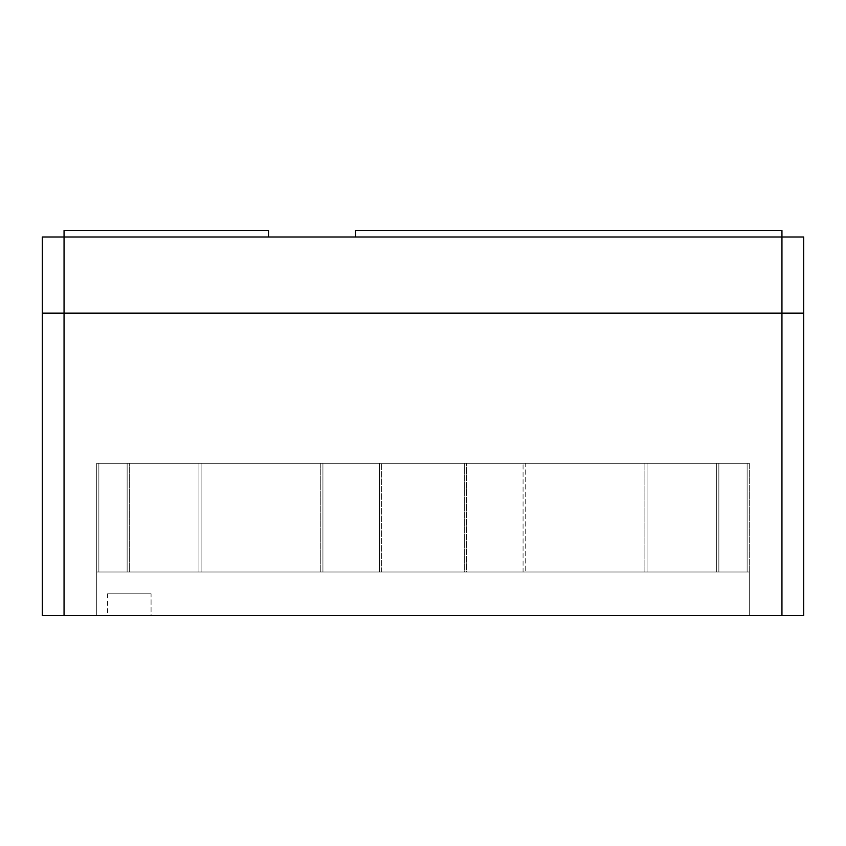 <?xml version="1.0" encoding="UTF-8"?>
<svg xmlns="http://www.w3.org/2000/svg" width="846" height="846" viewBox="0 0 846 846"><rect width="100%" height="100%" fill="white"/><g stroke="black" fill="none" stroke-linecap="round" stroke-linejoin="round"><path stroke-width="0.63" stroke-dasharray="4.23 3.17" d="M42.3 236.996L64.053 236.996L64.053 313.136L42.3 313.136L42.3 236.996L42.3 313.136L64.053 313.136L64.053 236.996L781.947 236.996L781.947 313.136L64.053 313.136L781.947 313.136L781.947 236.996L803.7 236.996L803.7 313.136L781.947 313.136L803.7 313.136L803.7 236.996L42.3 236.996M64.053 230.472L64.053 236.996L268.542 236.996L268.542 230.472L268.542 236.996L64.053 236.996L64.053 230.472L268.542 230.472L64.053 230.472M64.053 236.996L268.542 236.996L64.053 236.996M355.563 230.472L355.563 236.996L355.563 230.472L781.947 230.472L781.947 236.996L355.563 236.996L781.947 236.996L781.947 230.472L355.563 230.472M355.563 236.996L781.947 236.996L355.563 236.996M96.687 463.248L749.313 463.248L96.687 463.248L96.687 572.012L749.313 572.012L96.687 572.012L379.494 572.012L96.687 572.012L96.687 463.248L127.143 463.248L127.143 572.012L96.687 572.012L96.687 615.528L749.313 615.528L96.687 615.528L96.687 572.012L96.687 615.528L749.313 615.528L749.313 572.012L96.687 572.012L379.494 572.012L379.494 463.248L466.506 463.248L466.506 572.012L749.313 572.012L749.313 463.248L749.313 615.528L749.313 572.012L749.313 615.528L96.687 615.528L96.687 463.248L96.687 572.012L127.143 572.012L127.143 463.248L198.926 463.248L198.926 572.012L127.143 572.012L198.926 572.012L198.926 463.248L320.75 463.248L320.75 572.012L647.074 572.012L466.506 572.012L466.506 463.248L525.25 463.248L525.25 572.012L525.25 463.248L647.074 463.248L647.074 572.012L647.074 463.248L718.857 463.248L718.857 572.012L647.074 572.012L718.857 572.012L718.857 463.248L749.313 463.248L749.313 572.012L718.857 572.012L749.313 572.012L749.313 463.248L718.857 463.248L718.857 572.012L718.857 463.248L647.074 463.248L647.074 572.012L647.074 463.248L198.926 463.248L198.926 572.012L198.926 463.248L127.143 463.248L127.143 572.012L127.143 463.248L96.687 463.248M98.866 463.248L747.134 463.248L98.866 463.248L98.866 572.012L98.866 463.248L98.866 572.012L129.322 572.012L129.322 463.248L98.866 463.248L129.322 463.248L129.322 572.012L201.105 572.012L201.105 463.248L129.322 463.248L201.105 463.248L201.105 572.012L322.929 572.012L322.929 463.248L644.895 463.248L322.929 463.248L322.929 572.012L381.662 572.012L381.662 463.248L381.662 572.012L464.338 572.012L464.338 463.248L464.338 572.012L523.071 572.012L523.071 463.248L523.071 572.012L644.895 572.012L644.895 463.248L644.895 572.012L716.678 572.012L716.678 463.248L644.895 463.248L716.678 463.248L716.678 572.012L747.134 572.012L747.134 463.248L716.678 463.248L747.134 463.248L747.134 572.012L747.134 463.248L747.134 572.012L716.678 572.012L716.678 463.248L716.678 572.012L644.895 572.012L644.895 463.248L644.895 572.012L201.105 572.012L201.105 463.248L201.105 572.012L129.322 572.012L129.322 463.248L129.322 572.012L98.866 572.012L98.866 463.248M42.3 313.136L64.053 313.136L64.053 615.528L42.3 615.528L42.3 313.136L42.3 615.528L64.053 615.528L64.053 313.136L781.947 313.136L781.947 615.528L64.053 615.528L781.947 615.528L781.947 313.136L803.7 313.136L803.7 615.528L781.947 615.528L803.7 615.528L803.7 313.136L42.3 313.136M151.074 615.528L107.558 615.528L151.074 615.528L107.558 615.528L151.074 615.528L151.074 593.776L107.558 593.776L151.074 593.776L151.074 615.528M151.074 593.776L107.558 593.776L151.074 593.776M379.494 572.012L320.75 572.012L320.75 463.248L379.494 463.248L379.494 572.012M98.866 572.012L747.134 572.012L98.866 572.012M96.687 572.012L96.687 615.528L96.687 572.012L749.313 572.012L749.313 615.528L96.687 615.528L96.687 572.012L96.687 615.528L749.313 615.528L749.313 572.012L749.313 615.528L749.313 572.012L96.687 572.012M96.687 615.528L749.313 615.528L96.687 615.528M107.558 593.776L107.558 615.528"/><path stroke-width="1.27" d="M803.7 236.996L803.7 313.136L803.7 236.996L781.947 236.996L781.947 313.136L803.7 313.136L781.947 313.136L781.947 236.996L64.053 236.996L64.053 313.136L781.947 313.136L64.053 313.136L64.053 236.996L42.3 236.996L42.3 313.136L64.053 313.136L42.3 313.136L42.3 236.996L803.7 236.996M64.053 236.996L64.053 230.472L64.053 236.996M268.542 230.472L64.053 230.472L268.542 230.472L268.542 236.996L268.542 230.472M355.563 236.996L355.563 230.472L355.563 236.996M781.947 230.472L781.947 236.996L781.947 230.472L355.563 230.472L781.947 230.472M803.7 313.136L803.7 615.528L803.7 313.136L781.947 313.136L781.947 615.528L803.7 615.528L781.947 615.528L781.947 313.136L64.053 313.136L64.053 615.528L781.947 615.528L64.053 615.528L64.053 313.136L42.3 313.136L42.3 615.528L64.053 615.528L42.3 615.528L42.3 313.136L803.7 313.136"/></g></svg>
